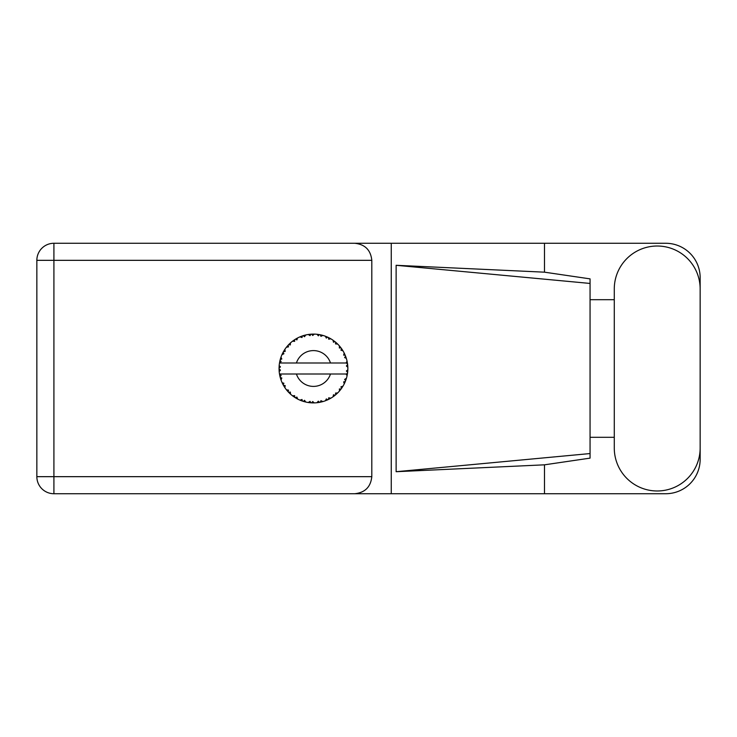 <?xml version="1.0" encoding="UTF-8"?>
<svg xmlns="http://www.w3.org/2000/svg" width="737" height="737" viewBox="0 0 737 737"><rect width="100%" height="100%" fill="white"/><g stroke="black" fill="none" stroke-linecap="round" stroke-linejoin="round"><path stroke-width="1.11" d="M614.28 448.041A42.939 42.939 0 0 0 657.211 490.98A42.939 42.939 0 0 0 700.15 448.041L700.15 288.959A42.939 42.939 0 0 0 657.211 246.02A42.939 42.939 0 0 0 614.28 288.959L614.28 448.041M700.15 437.299L700.15 459.326A34.399 34.399 0 0 1 665.751 493.726L53.912 493.726L53.912 476.664L371.807 476.664C370.72 486.954 365.027 492.648 354.737 493.726M614.28 437.299L590.061 437.299L590.061 458.128L544.486 464.826L544.486 493.726M544.486 464.826L396.128 471.708L396.128 265.292L590.061 283.441L590.061 278.872L544.486 272.174L544.486 243.274L665.751 243.274A34.399 34.399 0 0 1 700.15 277.674L700.15 299.701M396.128 471.708L590.061 453.559L590.061 283.441L590.061 299.692L614.28 299.701M544.486 272.174L396.128 265.292M544.486 243.274L391.264 243.274L391.264 493.726M371.807 260.336L53.912 260.336L53.912 476.664L36.85 476.664A17.062 17.062 0 0 0 53.912 493.726A17.062 17.062 0 0 1 36.85 476.664L36.85 260.336A17.062 17.062 0 0 1 53.912 243.274L354.737 243.274C365.027 244.352 370.72 250.046 371.807 260.336L371.807 476.664M391.264 243.274L354.737 243.274M590.061 299.692L590.061 437.308M322.723 401.628L322.88 401.591A34.399 34.399 0 0 0 325.284 400.808L327.781 399.776A34.399 34.399 0 0 0 328.426 399.472L330.812 398.201A34.399 34.399 0 0 0 332.94 396.847L335.105 395.235A34.399 34.399 0 0 0 335.657 394.774L337.647 392.959A34.399 34.399 0 0 0 339.379 391.117L341.074 389.007A34.399 34.399 0 0 0 341.498 388.427L342.972 386.17A34.399 34.399 0 0 0 344.188 383.959L345.312 381.499A34.399 34.399 0 0 0 345.57 380.826L346.436 378.274A34.399 34.399 0 0 0 347.072 375.824L347.542 373.171A34.399 34.399 0 0 0 347.634 372.452L347.836 369.762A34.399 34.399 0 0 0 347.836 367.238L347.827 367.054M347.109 375.649L346.058 374.009L330.48 374.009A17.891 17.891 0 0 1 296.431 374.009L279.498 374.009A34.399 34.399 0 0 0 279.507 374.064L279.535 374.23M279.922 376.183L280.042 376.708L281.156 375.419L279.507 374.064L280.042 376.708A34.399 34.399 0 0 0 280.226 377.399L281.027 379.979A34.399 34.399 0 0 0 281.958 382.328L282.031 382.503M282.271 383.028L283.137 384.76L283.892 383.231L282.151 382.779M282.676 383.876L283.137 384.76A34.399 34.399 0 0 0 283.478 385.387L284.897 387.69A34.399 34.399 0 0 0 286.38 389.735L286.702 390.131M286.896 390.37L287.338 390.896M284.906 387.625L285.173 385.562L283.496 385.414M300.023 400.127L302.483 401.103L301.995 399.472L299.959 400.145L301.433 400.735M301.94 400.919L302.483 401.103A34.399 34.399 0 0 0 303.165 401.333L305.772 402.034L304.519 400.292L303.451 401.416M305.735 401.987L305.772 402.034A34.399 34.399 0 0 0 308.25 402.513L308.435 402.54M310.36 402.761L310.94 402.807L310.056 401.352L308.25 402.513L308.978 402.614M308.25 402.513L310.94 402.807A34.399 34.399 0 0 0 311.65 402.853L311.742 402.863M314.192 402.899L312.709 401.518L311.65 402.853L312.295 402.881M314.349 402.89A34.399 34.399 0 0 0 316.873 402.734L317.057 402.715M316.873 402.734L319.545 402.356L318.329 401.168L316.873 402.734L317.859 402.623M318.568 402.522L319.545 402.356A34.399 34.399 0 0 0 320.254 402.227L320.881 402.089M322.88 401.591L320.945 400.67L320.254 402.227L322.815 401.564M326.869 400.182L327.781 399.776L326.298 398.929L325.45 400.744M330.812 398.201L328.711 397.796L328.509 399.436M334.331 395.852L335.105 395.235L333.465 394.774L333.096 396.746M337.647 392.959L335.519 393.079L335.731 394.719M340.54 389.716L341.074 389.007L339.37 388.97L339.499 390.969M342.972 386.17L340.936 386.824L341.553 388.353M344.916 382.411L345.312 381.499L343.645 381.886L344.271 383.793M346.436 378.274L344.63 379.408L345.607 380.743M281.027 379.979L281.82 377.998L280.244 377.491M287.541 391.126L288.13 391.789L288.489 390.122L286.444 389.809M288.13 391.789A34.399 34.399 0 0 0 288.618 392.314L288.83 392.526M290.314 392.056L288.618 392.314L290.562 394.184L290.314 392.056M290.553 394.12L290.562 394.184A34.399 34.399 0 0 0 292.515 395.797L294.717 397.354L294.643 395.649L292.515 395.797L294.717 397.354A34.399 34.399 0 0 0 295.325 397.74L295.583 397.897M296.891 397.077L295.325 397.74L297.674 399.067L296.891 397.077M297.647 399.012L297.674 399.067A34.399 34.399 0 0 0 299.959 400.145L300.134 400.219M290.221 393.871L289.733 393.42M292.644 395.898L293.123 396.257M296.642 398.514L297.186 398.818M301.258 400.67L301.829 400.882M283.763 351.125L283.478 351.613A34.399 34.399 0 0 0 283.137 352.24L281.958 354.672A34.399 34.399 0 0 0 281.027 357.021L280.226 359.601A34.399 34.399 0 0 0 280.042 360.292L279.507 362.936A34.399 34.399 0 0 0 279.185 365.441L279.056 368.141A34.399 34.399 0 0 0 279.056 368.859L279.056 368.951M279.074 367.339L279.056 368.141L280.465 366.86L279.166 365.626M279.516 374.12L279.609 374.691M279.673 375.032L279.811 375.695M279.756 375.437L279.913 376.137M279.139 366.059L279.185 365.441M280.493 358.643L280.226 359.601L281.82 359.002L280.963 357.196M279.231 371.512L280.465 370.14L279.056 368.859L279.185 371.559A34.399 34.399 0 0 0 279.498 374.009M280.226 377.399L280.392 378.017M280.65 378.873L280.871 379.527M282.013 382.356L283.137 384.76M279.553 362.899L281.156 361.581L280.023 360.384M280.705 357.952L280.548 358.449M280.521 358.541L280.677 358.053M289.024 344.28L288.618 344.686A34.399 34.399 0 0 0 288.13 345.211L286.38 347.265A34.399 34.399 0 0 0 284.897 349.31L283.8 351.061M283.929 350.849L283.478 351.613L285.173 351.438L284.897 349.31L284.556 349.826M279.056 368.859L279.139 370.932M279.507 374.064L279.747 375.4M279.553 374.101L280.042 376.708M281.027 357.021L280.779 357.74M282.695 353.087L282.179 354.165M282.013 354.644L283.892 353.769L283.091 352.323M284.5 349.928L284.04 350.655M304.989 335.151L303.165 335.667A34.399 34.399 0 0 0 302.483 335.897L299.959 336.855A34.399 34.399 0 0 0 297.674 337.933L295.325 339.26A34.399 34.399 0 0 0 294.717 339.646L292.515 341.203A34.399 34.399 0 0 0 290.562 342.816L289.107 344.197M289.319 343.986L288.618 344.686L290.314 344.944L290.424 342.935M279.83 361.222L279.599 362.374M279.231 365.488L279.056 368.141M286.444 347.256L288.489 346.878L288.066 345.275M295.684 339.048L296.891 339.923L297.508 338.016M281.046 357.077L280.226 359.601M347.394 374.147L347.542 373.171L346.344 374.009M347.836 369.762L346.39 371.006L347.643 372.36M347.79 367.192L347.634 364.548L346.39 365.994L347.836 367.238L347.809 366.593M347.634 364.548A34.399 34.399 0 0 0 347.542 363.829L347.523 363.737M346.123 362.991L347.542 363.829L347.449 363.203M290.562 342.816L290 343.331M292.515 341.203L294.643 341.351L294.643 339.693M296.799 338.394L296.274 338.688M312.212 334.119L311.65 334.147A34.399 34.399 0 0 0 310.94 334.193L308.25 334.487A34.399 34.399 0 0 0 305.772 334.967L305.588 335.003M279.498 362.991L330.48 362.991A17.891 17.891 0 0 0 296.431 362.991M330.48 362.991L346.058 362.991L347.072 361.176A34.399 34.399 0 0 0 346.436 358.726L346.39 358.55M346.012 357.39L345.57 356.174L344.63 357.592L346.298 358.265M345.579 356.192L345.57 356.174A34.399 34.399 0 0 0 345.312 355.501L345.294 355.474M345.312 355.501L344.188 353.041L343.645 355.114L345.192 355.225M344.179 353.106L344.188 353.041A34.399 34.399 0 0 0 342.972 350.83L342.88 350.674M341.83 349.043L341.498 348.573L340.936 350.176L342.972 350.83L342.576 350.176M341.738 348.914L341.498 348.573A34.399 34.399 0 0 0 341.074 347.993L341.019 347.919M341.074 347.993L339.379 345.883L339.37 348.03L340.899 347.753M339.379 345.883A34.399 34.399 0 0 0 337.647 344.041L337.518 343.912M335.519 343.921L337.647 344.041L335.657 342.226L335.519 343.921M336.09 342.594L335.657 342.226A34.399 34.399 0 0 0 335.105 341.765L335.031 341.71M333.078 340.245L333.465 342.226L334.874 341.581M332.94 340.153A34.399 34.399 0 0 0 330.812 338.799L330.646 338.698M329.946 338.311L328.426 337.528L328.711 339.204L330.812 338.799L330.139 338.412M330.812 338.799L328.426 337.528A34.399 34.399 0 0 0 327.781 337.224L327.698 337.178M325.432 336.247L326.298 338.071L327.504 337.095M325.284 336.192A34.399 34.399 0 0 0 322.88 335.409L322.695 335.363M320.807 334.893L320.254 334.773L320.945 336.33L322.88 335.409L322.133 335.206M321.922 335.151L320.254 334.773A34.399 34.399 0 0 0 319.545 334.644L319.462 334.626M317.103 334.294L318.329 335.832L319.25 334.589M316.873 334.266A34.399 34.399 0 0 0 314.349 334.11L314.165 334.101M313.363 334.101L311.65 334.147L312.709 335.482L314.349 334.11L313.732 334.101M308.25 334.487L310.056 335.648L310.848 334.193M303.681 335.51L303.165 335.667L304.519 336.708L305.772 334.967L304.86 335.188M299.959 336.855L301.995 337.528L302.391 335.925M284.906 349.375L283.478 351.613M290.553 342.88L288.618 344.686M293.455 340.512L292.967 340.863M296.956 338.311L296.32 338.67M305.772 334.967L303.727 335.501M304.814 335.197L304.141 335.381M314.349 334.11L312.35 334.11M297.647 337.988L295.325 339.26M302.483 335.897L301.875 336.1M309.77 334.294L308.729 334.423M311.65 334.147L313.87 334.101M322.88 335.409L320.936 334.92M305.735 335.013L303.165 335.667M310.94 334.193L309.798 334.294M313.538 334.101L312.691 334.101M320.254 334.773L322.41 335.28M318.393 334.451L317.352 334.322M322.087 335.197L321.387 335.022M337.647 344.041L336.21 342.696M319.545 334.644L316.919 334.312M326.906 336.837L325.809 336.394M330.102 338.394L329.457 338.043M336.404 342.871L335.657 342.226M342.972 350.83L341.894 349.135M327.781 337.224L325.312 336.247M330.747 338.808L328.426 337.528M340.153 346.805L339.693 346.252M341.498 348.573L342.723 350.416M342.171 349.559L342.548 350.139M335.105 341.765L332.958 340.208M344.713 354.119L344.483 353.64M345.911 357.104L345.607 356.257M346.031 357.427L346.215 357.998M347.781 366.252L347.735 365.58M346.39 358.689L345.57 356.174M347.542 363.829L347.072 361.176M347.8 370.425L347.634 372.452M347.072 375.824L347.219 375.078M346.243 378.91L345.902 379.933M345.312 381.499L344.419 383.498M344.621 383.065L344.87 382.521M347.035 375.769L347.542 373.171M344.188 383.959L344.474 383.378M344.548 383.222L344.852 382.567M341.074 389.007L339.812 390.61M339.379 391.117L339.877 390.527M332.995 396.819L333.704 396.313M333.75 396.276L334.23 395.916M296.431 374.009L330.48 374.009M332.94 396.847L333.566 396.414M333.612 396.377L334.193 395.953M327.781 399.776L325.284 400.808M332.958 396.792L335.105 395.235M328.426 399.472L328.997 399.196M329.789 398.781L330.314 398.487M319.545 402.356L317.527 402.66M312.387 402.89L313.575 402.899M321.747 401.886L322.327 401.739M312.755 402.899L313.225 402.899M310.94 402.807L308.757 402.586M309.236 402.642L309.835 402.715M301.544 400.781L302.041 400.956M300.53 400.384L299.959 400.145M311.65 402.853L314.303 402.853M304.141 401.619L304.897 401.822M300.714 400.458L301.387 400.716M36.85 260.336L53.912 260.336L53.912 243.274"/></g></svg>

